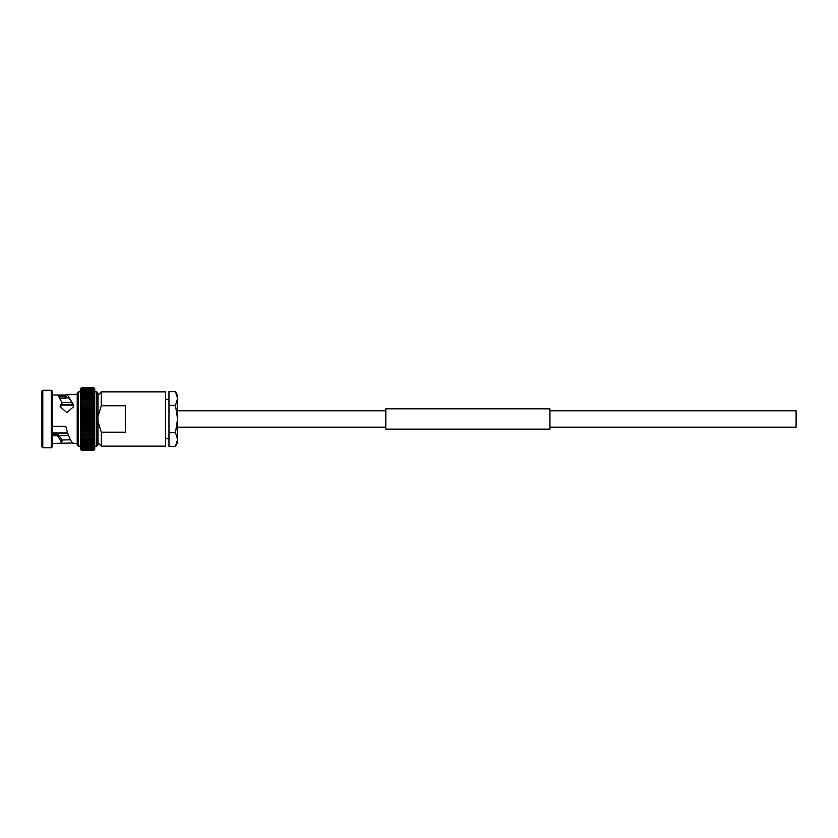 <?xml version="1.0" encoding="UTF-8"?>
<svg xmlns="http://www.w3.org/2000/svg" width="838" height="838" viewBox="0 0 838 838"><rect width="100%" height="100%" fill="white"/><g stroke="black" fill="none" stroke-linecap="round" stroke-linejoin="round"><path stroke-width="1.26" d="M385.836 410.798L177.583 410.798M385.836 427.202L177.583 427.202M549.938 410.798L796.1 410.798L796.1 427.202L549.938 427.202M385.836 429.171L385.836 408.829L549.938 408.829L549.938 429.171L385.836 429.171M80.5 389.314L81.276 387.942L93.971 387.942L94.746 389.314M94.746 388.643L93.866 387.952L81.38 387.952L80.5 388.727L81.349 387.795L93.898 387.795L94.736 389.775M80.521 390.382L81.38 388.738L94.746 388.958L93.866 388.266L81.38 388.277L80.5 388.958L81.38 387.795L80.5 388.643M80.5 389.88L93.866 389.377L94.746 390.55L94.746 389.335L94.746 389.869L93.866 389.366L94.725 390.382M80.532 391.137L80.5 392.352L81.38 391.084L80.5 391.398L81.38 390.162L80.5 390.571L81.38 390.141L93.866 390.162L94.704 391.137M80.553 392.027L80.5 393.451L81.38 392.153L80.5 392.373L81.38 392.132L93.866 392.153L94.663 393.064M80.5 410.431L81.38 409.154L80.5 408.41L80.5 412.526L81.38 411.301L80.5 410.463L80.5 414.663L81.38 413.48L80.5 412.568L94.746 412.568L93.866 413.438L94.746 414.663L94.746 390.55L94.746 391.377L93.866 391.063L94.684 392.027M94.746 394.866L94.746 393.472L93.866 393.336L94.746 394.688L93.866 394.677L94.547 396.929M94.746 402.701L94.746 400.826L93.866 401.172L94.401 401.811M80.5 404.545L80.5 406.378L81.38 405.037L93.866 405.037L94.746 404.471L93.866 405.005L94.746 406.378L94.746 402.607L93.866 403.047L94.746 402.607L93.866 403.047L94.746 404.44L94.348 403.623M94.223 407.478L94.746 408.378L94.285 405.508M61.897 440.013L70.371 439.793M52.239 433.843L57.874 433.843L61.897 439.898L61.897 443.103L52.239 443.616M60.116 398.312L65.773 398.312L65.804 396.856L59.32 396.856M58.451 395.63L65.804 395.63L65.804 395.002L56.827 395.002L58.073 395.232L61.897 402.638L60.064 406.451L66.872 412.652L73.754 406.545L73.524 404.89L73.524 406.776C71.083 399.904 68.643 396.95 66.192 397.903L65.773 398.312M67.187 397.662L66.192 397.903L65.804 395.002M61.897 402.638L61.897 404.817L60.388 406.765M42.78 390.278L41.9 391.157L41.9 446.843L42.78 447.722L51.359 447.722L51.359 390.278L42.78 390.278L42.78 447.722M51.359 390.278L52.239 391.157L52.239 446.843L51.359 447.722M73.524 404.89L67.187 394.384L66.076 394.729M52.239 395.002L56.827 395.002M67.187 394.384L77.222 394.384L77.222 393.158L77.222 444.842L78.51 446.141L80.5 446.141L80.5 441.93L80.5 444.528L81.38 444.664L80.5 443.312L81.38 443.323L80.5 441.951L81.38 441.867L94.746 441.93L94.746 444.528L93.866 444.664L94.746 444.528M78.51 446.141L78.51 391.859L80.5 391.859L80.5 399.108L81.38 397.736L93.866 397.736L94.746 399.108L94.746 397.547L93.866 397.736M80.5 396.217L81.38 396.133L80.5 396.07L81.38 394.698L80.5 394.708L80.5 402.575L81.38 401.203L80.5 400.826L80.5 404.44L81.38 403.078L93.866 403.078M80.5 406.472L80.5 408.378L81.38 407.069L93.866 407.069L94.704 406.378L80.532 406.378L80.5 408.41L94.725 408.399L94.746 410.431L93.866 409.154L94.746 408.378M80.5 414.663L80.5 416.811L81.38 415.679L80.5 414.695L94.746 414.695L94.746 421.158L93.866 420.131L94.746 419.021L94.746 423.305L93.866 422.362L94.746 421.189L94.746 425.432L93.866 424.562L94.746 423.337L94.746 446.141L96.737 446.141L98.025 444.842L98.025 393.158L96.737 391.859L96.737 446.141M125.375 405.77L125.375 432.23L101.304 432.23L101.304 446.141L165.515 446.141L165.515 391.859L101.304 391.859L101.304 405.77L125.375 405.77M101.304 432.23L98.025 421.786M80.5 391.859L81.38 391.063L93.866 391.084L94.746 391.398L94.746 392.54M94.746 431.528L94.746 429.622L93.866 430.931L94.704 431.622L80.532 431.622L81.38 430.931L80.5 429.622L80.5 433.529L81.38 432.995L80.5 433.529L81.38 432.995L80.5 431.622L80.951 432.492M80.5 433.456L80.5 435.393L81.38 434.953L80.5 435.393L81.38 434.953L80.5 433.56L80.898 434.377M80.5 435.299L80.5 437.174L81.38 436.828L80.846 436.189M80.5 440.317L81.38 440.264L80.5 438.892L80.5 441.93L81.38 441.846L80.699 441.071M80.5 444.37L80.5 445.627L81.38 445.868L80.584 444.936M94.684 445.973L94.746 449.357L93.898 450.205L81.349 450.205L80.5 449.357M94.704 446.864L94.746 446.141M80.5 445.46L80.5 449.273L81.38 450.048L80.5 449.042L81.38 449.734L80.5 448.665L81.38 449.262L80.5 448.131L81.38 448.634L80.5 447.45L81.38 447.859L80.5 446.623L81.38 446.937L80.553 445.973M94.725 447.618L94.746 446.623L93.866 447.838L94.746 447.429L93.971 450.058L81.276 450.058L93.866 450.048L94.746 449.273L93.866 450.205L94.746 449.357M80.5 445.627L93.866 445.868L94.746 445.627L94.746 444.549L93.866 446.916L80.532 446.864M81.38 447.838L93.866 447.838L80.521 447.618M94.746 448.686L93.866 449.262L81.38 449.262L93.866 449.252M80.5 449.074L81.38 449.734L94.746 449.273M80.5 448.655L81.38 449.262M80.5 448.121L93.866 448.634L94.746 447.932M93.866 447.859L94.746 447.429M93.866 446.937L81.38 446.916M80.5 440.453L94.746 440.453L94.746 438.892L93.866 440.264L94.746 440.453L93.866 443.302L94.746 443.292L93.866 444.664L81.38 444.664L93.866 444.643M80.5 444.528L81.38 444.664M80.5 443.134L94.746 443.134M94.746 440.317L94.746 441.783M80.5 438.861L81.38 438.609L80.5 437.206L80.5 438.861L94.746 438.861L93.866 438.609L94.746 437.206L94.746 438.861M80.5 437.174L94.746 437.174L93.866 436.828L94.746 435.425L94.746 437.206M81.38 434.953L94.746 435.393L93.866 434.953L94.746 433.56L94.746 435.393M93.866 432.963L81.38 432.995L94.746 433.529L93.866 432.995L94.746 431.622L94.746 433.56M93.866 428.878L94.746 429.59L94.746 427.569L93.866 428.878L81.38 428.878L80.5 429.622M81.38 428.878L80.5 427.569L80.5 429.59L94.746 429.622M93.866 426.741L94.746 427.537L94.746 425.474L93.866 426.741L81.38 426.741L80.5 427.537L80.5 429.59M81.38 426.741L80.5 425.474L80.5 427.537L94.746 427.569M81.38 424.562L80.5 423.337L80.5 425.432L81.38 424.562L93.866 424.562M81.38 422.362L80.5 421.189L80.5 423.305L81.38 422.362L93.866 422.362M81.38 420.131L80.5 419.021L80.5 421.147L81.38 420.131L93.866 420.131M93.866 417.911L94.746 419L94.746 416.853L93.866 417.911L81.38 417.911L80.5 419.021L94.746 419M81.38 417.911L80.5 416.853L80.5 418.979M93.866 415.679L94.746 416.811L94.746 414.695L93.866 415.679L81.38 415.679M94.746 412.568L94.746 414.705L80.5 414.695M93.866 411.301L94.746 412.526L94.746 410.463L93.866 411.301L81.38 411.301M81.38 407.069L80.5 406.409L80.5 402.607L81.38 403.047L80.5 402.607M81.38 405.005L80.5 404.471L81.38 405.037L93.866 405.005M94.746 400.826L80.5 400.826M80.5 399.139L81.38 399.391L80.5 399.139L80.5 400.794L81.38 399.422L93.866 399.422L94.746 400.794L94.746 399.139L93.866 399.391L94.746 399.108M80.5 394.688L81.38 393.357L80.5 393.472L80.5 394.688L94.746 394.708L94.746 397.526L81.38 397.704L80.5 397.547L81.38 396.154L93.866 396.154M81.38 397.736L80.5 397.683M94.746 396.217L81.38 396.154M94.746 392.373L93.866 392.132L94.746 392.373L94.746 393.63L80.5 393.472M94.746 390.571L93.866 390.141L94.746 390.749M67.878 433.476L52.239 433.476L67.878 433.476M67.7 432.932L52.239 432.932M72.854 405.068L61.666 405.068M72.634 404.524L61.897 404.524M98.025 416.214L101.304 405.77M80.511 410.463L94.746 410.431M80.5 416.811L94.746 416.811M94.746 421.189L80.5 421.189M94.746 425.474L80.5 425.432M80.5 435.425L80.5 441.951M80.5 423.305L94.746 423.305L80.511 423.295L80.5 425.474M80.5 421.147L94.746 421.158M52.239 435.739L56.827 435.739L58.073 436.43L61.897 443.103C52.941 443.91 76.426 442.275 73.524 443.522C71.041 442.234 68.559 436.923 66.076 427.569L65.804 426.259L52.239 426.259M77.222 443.616L73.524 443.522M57.874 433.843L56.827 435.739M65.804 395.63L65.804 396.856M80.658 408.462L94.589 408.462M80.584 410.505L94.663 410.505M80.532 412.589L94.704 412.589M80.532 425.411L94.704 425.411M80.584 427.495L94.663 427.495M80.658 429.538L94.589 429.538M175.467 432.68L177.583 439.521L175.467 446.35L177.583 439.521L177.583 419L175.467 432.68L168.962 432.68L168.962 405.32L175.467 405.32L177.583 419L177.583 398.479L175.467 405.32M177.583 439.521L177.583 442.694L175.467 446.35L168.962 446.35L168.962 432.68M177.583 398.479L177.583 395.306L175.467 391.65L177.583 398.479L175.467 391.65L168.962 391.65L168.962 405.32M93.866 450.205L81.38 450.205L93.866 450.205M93.866 450.048L81.38 450.048M81.38 449.723L93.866 449.723M81.38 448.623L93.866 448.623M81.38 445.847L93.866 445.847M81.38 443.302L93.866 443.302M81.38 441.846L93.866 441.846M81.38 440.264L93.866 440.264M81.38 438.578L93.866 438.578M81.38 436.797L93.866 436.797M81.38 434.922L93.866 434.922M81.38 430.973L93.866 430.973M81.38 430.931L93.866 430.931M81.38 428.846L93.866 428.846M81.38 426.699L93.866 426.699M81.38 424.52L93.866 424.52M81.38 422.321L93.866 422.321M81.38 420.089L93.866 420.089M81.38 417.869L93.866 417.869M81.38 415.638L93.866 415.638M81.38 413.48L93.866 413.48M81.38 413.438L93.866 413.438M81.38 411.259L93.866 411.259M81.38 409.154L93.866 409.154M81.38 409.122L93.866 409.122M81.38 407.027L93.866 407.027M93.866 403.047L81.38 403.078M81.38 401.172L93.866 401.172M81.38 399.391L93.866 399.391M81.38 394.677L93.866 394.677M81.38 393.336L93.866 393.336M93.866 392.132L81.38 392.132M81.38 391.063L93.866 391.063M81.38 390.141L93.866 390.141M81.38 389.366L93.866 389.366M81.38 388.738L93.866 388.738M81.38 388.266L93.866 388.266M93.866 387.952L81.38 387.952M93.866 387.795L81.38 387.795L93.866 387.795M58.073 434.105L58.073 436.43M56.827 435.299L52.239 435.299M52.239 434.576L57.434 434.576M78.51 391.859L77.222 393.158M94.746 391.859L96.737 391.859M98.025 442.852L101.304 446.141M58.67 435.414L68.548 435.414M61.886 402.586L71.764 402.586M98.025 395.148L101.304 391.859M81.213 388.245L94.034 388.245M81.139 388.706L94.097 388.706M81.077 389.314L94.16 389.314M81.014 390.058L94.223 390.058M80.951 390.958L94.285 390.958M80.898 391.985L94.348 391.985M80.846 393.148L94.401 393.148M80.794 394.436L94.453 394.436M80.741 395.85L94.505 395.85M80.699 397.369L94.547 397.369M80.658 398.993L94.589 398.993M80.616 400.721L94.631 400.721M80.584 402.533L94.663 402.533M80.553 404.419L94.684 404.419M80.5 416.842L94.746 416.842M80.553 433.581L94.684 433.581M80.584 435.467L94.663 435.467M80.616 437.279L94.631 437.279M80.658 439.007L94.589 439.007M80.699 440.631L94.547 440.631M80.741 442.15L94.505 442.15M80.794 443.564L94.453 443.564M80.846 444.852L94.401 444.852M80.898 446.015L94.348 446.015M80.951 447.042L94.285 447.042M81.014 447.942L94.223 447.942M81.077 448.686L94.16 448.686M81.139 449.294L94.097 449.294M81.213 449.755L94.034 449.755M81.349 450.205L93.898 450.205M165.515 438.693L168.962 438.693M165.515 399.307L168.962 399.307"/></g></svg>
